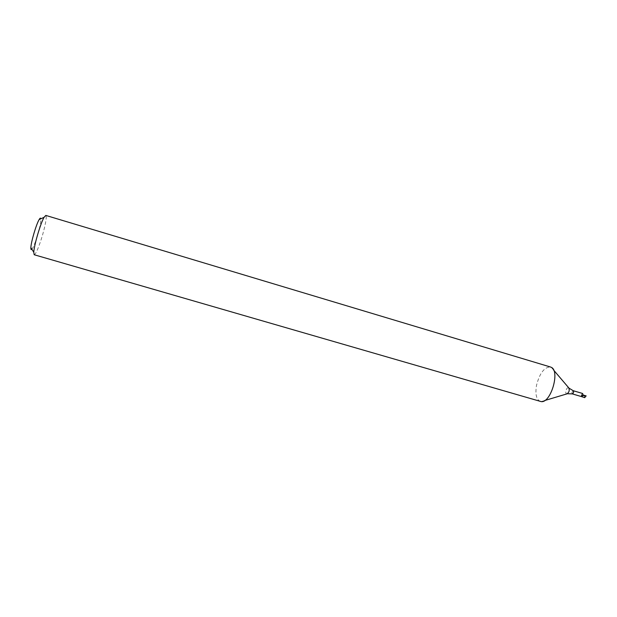 <?xml version="1.0" encoding="UTF-8"?>
<svg xmlns="http://www.w3.org/2000/svg" width="617" height="617" viewBox="0 0 617 617"><rect width="100%" height="100%" fill="white"/><g stroke="black" fill="none" stroke-linecap="round" stroke-linejoin="round"><path stroke-width="0.46" stroke-dasharray="3.08 2.31" d="M582.98 394.973L581.206 395.135L581.615 396.638L581.206 395.135L582.564 393.469M540.338 401.451C536.343 399.554 535.07 394.155 536.528 385.263C539.698 373.092 544.356 367.007 550.503 367.007M34.197 254.752C35.639 254.32 37.953 249.26 41.146 239.589C44.856 228.159 47.316 215.572 45.805 215.418M31.891 249.229C33.21 247.533 34.868 243.622 36.866 237.506C39.65 228.521 40.984 222.282 40.869 218.796M584.685 397.664L584.237 396.052L586.15 395.883M581.206 395.135L584.237 396.052M572.291 393.885L571.89 392.381L573.224 390.708M567.439 393.739L566.815 393.916C565.92 393.7 565.604 392.713 565.866 390.939C566.514 388.54 567.439 387.468 568.643 387.715L569.075 388.201M553.68 370.169L551.259 367.323M544.718 400.526L541.14 401.598"/><path stroke-width="0.93" d="M569.075 388.201L573.224 390.708L582.564 393.469C583.289 394.826 582.972 395.883 581.623 396.638L584.685 397.664L586.15 395.883L582.98 394.973L581.615 396.638M550.503 367.007L551.259 367.323C560.305 371.025 550.75 403.402 541.14 401.598L34.197 254.752L33.781 252.268C34.012 245.427 40.583 223.138 44.108 217.277L45.805 215.418L550.503 367.007M40.869 218.796C40.683 217.662 40.097 217.94 39.118 219.621C36.241 224.349 31.02 242.057 30.865 247.587C30.781 249.53 31.12 250.078 31.891 249.229M573.224 390.708C573.933 392.065 573.617 393.129 572.291 393.885L581.623 396.638M553.68 370.169L568.643 387.715C569.792 390.299 569.175 392.366 566.815 393.916L544.718 400.526M567.439 393.739L572.291 393.885M30.865 247.587L33.781 252.268M39.118 219.621L44.108 217.277"/></g></svg>
